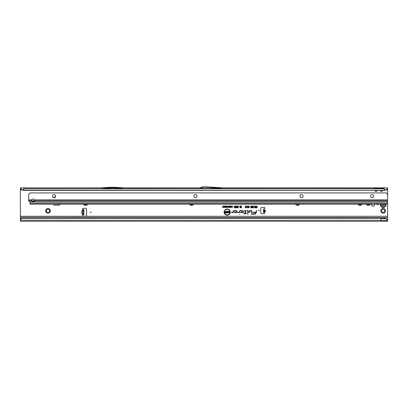 <?xml version="1.0" encoding="UTF-8"?>
<svg xmlns="http://www.w3.org/2000/svg" width="408" height="408" viewBox="0 0 408 408"><rect width="100%" height="100%" fill="white"/><g stroke="black" fill="none" stroke-linecap="round" stroke-linejoin="round"><path stroke-width="0.61" d="M45.66 210.819A2.346 2.346 0 0 1 48.011 208.473A2.346 2.346 0 0 1 50.357 210.819A2.346 2.346 0 0 1 48.011 213.165A2.346 2.346 0 0 1 45.66 210.819M49.582 210.819A1.576 1.576 0 0 0 48.011 209.248A1.576 1.576 0 0 0 46.435 210.819A1.576 1.576 0 0 0 48.011 212.395A1.576 1.576 0 0 0 49.582 210.819M380.837 210.819A2.346 2.346 0 0 1 383.183 208.473A2.346 2.346 0 0 1 385.529 210.819A2.346 2.346 0 0 1 383.183 213.165A2.346 2.346 0 0 1 380.837 210.819M384.754 210.819A1.576 1.576 0 0 0 383.183 209.248A1.576 1.576 0 0 0 381.608 210.819A1.576 1.576 0 0 0 383.183 212.395A1.576 1.576 0 0 0 384.754 210.819M371.545 204.194A1.505 1.505 0 0 0 372.968 206.193A1.505 1.505 0 0 0 374.386 204.194M264.399 210.008L264.211 212.135M264.185 212.451L263.359 212.379L263.655 209.008L264.71 208.366A0.689 0.689 0 0 0 264.103 207.341L261.87 207.341A1.107 1.107 0 0 0 260.763 208.447L260.763 212.696A1.107 1.107 0 0 0 261.87 213.802L263.828 213.802A0.689 0.689 0 0 0 264.333 212.639L264.593 210.191C265.649 210.89 265.598 211.492 264.435 211.997L264.333 212.639L263.543 212.395M91.081 212.282A0.275 0.275 0 0 0 90.806 212.007A0.275 0.275 0 0 0 90.525 212.282A0.275 0.275 0 0 0 90.806 212.558A0.275 0.275 0 0 0 91.081 212.282M259.218 210.35A0.275 0.275 0 0 0 258.942 210.074A0.275 0.275 0 0 0 258.667 210.35A0.275 0.275 0 0 0 258.942 210.625A0.275 0.275 0 0 0 259.218 210.35M112.363 187.848L101.403 188.674L123.491 188.674L112.532 187.848M375.029 190.388L374.911 190.868L374.575 190.388M374.748 190.388L376.003 191.388L377.099 190.868L376.003 191.505L374.911 190.868M377.099 188.674L375.029 188.761L377.864 188.674L378.14 189.001M23.715 190.388L384.285 190.388L23.715 190.174L21.966 189.598L22.2 190.082L23.715 190.388L23.715 187.848L377.099 187.848A0.994 0.811 -90 0 0 376.395 188.348L377.16 188.348A0.994 0.811 90 0 1 377.864 187.848L378.124 188.674M376.395 188.348L374.845 188.348A0.994 0.811 -90 0 0 374.146 187.848L373.886 188.674M380.552 190.388L380.435 190.868L380.093 190.388M380.271 190.388L381.526 191.388L382.617 190.868L381.526 191.505L380.435 190.868M379.471 188.751L380.552 188.761M377.099 187.848L382.617 187.848A0.994 0.811 -90 0 0 381.919 188.348L382.684 188.348A0.994 0.811 90 0 1 383.387 187.848L383.647 188.674M381.919 188.348L380.368 188.348A0.994 0.811 -90 0 0 379.664 187.848L379.404 188.674M239.782 214.409L239.445 214.409L239.782 214.409M229.979 212.099A2.785 2.785 0 0 0 227.19 209.314A2.785 2.785 0 0 0 224.405 212.099A2.785 2.785 0 0 0 227.19 214.889A2.785 2.785 0 0 0 229.979 212.099M230.02 212.099A2.83 2.83 0 0 0 227.19 209.273A2.83 2.83 0 0 0 224.359 212.099A2.83 2.83 0 0 0 227.19 214.929A2.83 2.83 0 0 0 230.02 212.099M230.275 212.099A3.08 3.08 0 0 0 227.19 209.018A3.08 3.08 0 0 0 224.109 212.099A3.08 3.08 0 0 0 227.19 215.184A3.08 3.08 0 0 0 230.275 212.099M230.229 212.099A3.034 3.034 0 0 0 227.19 209.064A3.034 3.034 0 0 0 224.155 212.099A3.034 3.034 0 0 0 227.19 215.138A3.034 3.034 0 0 0 230.229 212.099M251.945 211.043A0.377 0.377 0 0 0 251.573 210.671L249.466 210.671L249.053 212.609L249.339 212.609L249.691 210.946L251.573 210.946L251.338 212.609L251.624 212.609L251.94 211.12A0.377 0.377 0 0 0 251.945 211.043M251.904 211.043A0.332 0.332 0 0 0 251.573 210.712L249.502 210.712L249.109 212.563L249.655 210.9L251.573 210.9L251.394 212.563L251.894 211.114A0.332 0.332 0 0 0 251.904 211.043M248.375 211.043A0.377 0.377 0 0 0 247.998 210.671L246.774 210.671L246.713 210.946L248.1 211.064L247.437 214.159L247.722 214.159L248.365 211.12A0.377 0.377 0 0 0 248.375 211.043M248.329 211.043A0.332 0.332 0 0 0 247.998 210.712L246.769 210.9L248.141 211.074L247.493 214.118L248.324 211.114A0.332 0.332 0 0 0 248.329 211.043M245.402 210.946L245.05 213.19L243.714 213.19L243.658 213.466L244.989 213.466L244.841 214.159L245.274 213.466L246.223 213.466L246.284 213.19L245.33 213.19L245.769 211.12A0.377 0.377 0 0 0 245.402 210.671L244.142 210.671L244.081 210.946L245.55 211.043L245.086 213.236L243.714 213.42L245.045 213.42L244.897 214.118L245.239 213.42L246.187 213.42L245.279 213.236L245.728 211.114A0.332 0.332 0 0 0 245.402 210.712L244.137 210.9L245.402 210.9M82.518 208.967A0.689 0.689 0 0 0 82.906 209.59L83.9 209.661L83.9 214.904L82.906 214.975A0.689 0.689 0 0 0 83.212 216.286L85.445 216.286A1.107 1.107 0 0 0 86.552 215.179L86.552 209.386A1.107 1.107 0 0 0 85.445 208.279L83.212 208.279A0.689 0.689 0 0 0 82.518 208.967M387.6 220.075L385.596 218.515L380.975 218.275L21.961 218.331A1.657 1.632 180 0 0 21.119 218.856L20.4 219.703L20.4 217.393L77.78 217.377A0.831 0.831 0 0 0 77.505 217.433L387.6 217.597C385.978 217.479 384.504 217.775 383.183 218.499M77.505 217.433L71.522 217.433A0.831 0.831 0 0 0 71.252 217.393L71.522 217.433M83.487 214.904L82.906 214.975L82.906 214.333L82.028 213.919L82.906 214.333L83.074 213.919M83.9 210.212L82.028 210.645L82.906 210.232L83.074 209.661L83.074 214.904M87.628 204.194A2.346 2.346 0 0 1 83.487 204.194M193.647 204.194A2.346 2.346 0 0 1 189.506 204.194M299.666 204.194A2.346 2.346 0 0 1 295.525 204.194M362.064 204.194A2.346 2.346 0 0 1 357.918 204.194M370.347 204.194A2.346 2.346 0 0 1 366.2 204.194M376.538 204.194A1.576 1.576 0 0 0 378.782 204.194M53.973 204.194L53.973 204.913A0.275 0.275 0 0 0 54.249 205.188L59.441 205.188A0.275 0.275 0 0 0 59.716 204.913L59.716 204.194M55.483 196.906L54.249 196.906A0.275 0.275 0 0 0 53.973 197.181L53.973 197.758M387.6 217.393L387.6 204.194L30.065 204.194L387.6 204.194L387.6 188.766M22.2 190.082L20.4 189.001L20.4 217.393M230.015 206.902L230.015 205.984L230.25 207.453L229.944 207.453L229.653 206.397L229.066 207.453L229.066 205.984L229.296 206.856L229.765 205.984L230.061 207.233L230.204 206.03L230.204 207.407L229.658 206.224L229.112 207.407L229.112 206.03L229.255 207.167L229.73 206.03L230.061 207.233M228.689 206.54L228.924 205.984L228.924 207.453L228.215 207.422L227.97 207.009L228.735 206.581L228.735 206.03L228.878 207.407L228.016 207.009L228.735 206.581M226.394 206.948L226.394 205.984L226.629 207.453L225.889 206.484L225.66 207.453L225.66 205.984L226.44 207.126L226.583 206.03L226.583 207.407L225.848 206.305L225.706 207.407L225.706 206.03L226.44 207.126M224.548 206.234L225.481 205.984L225.481 207.453L224.563 207.453L225.247 207.203L225.247 206.861L224.599 206.861L225.247 206.611L225.247 206.234L224.594 206.03L225.435 206.03L225.435 207.407L224.609 207.407L225.292 207.249L225.292 206.815L224.645 206.815L225.292 206.657L225.292 206.188L224.594 206.188M224.191 206.948L224.191 205.984L224.42 207.453L223.686 206.484L223.457 207.453L223.457 205.984L224.232 207.126L224.375 206.03L224.375 207.407L223.64 206.305L223.497 207.407L223.497 206.03L224.232 207.126M222.753 207.203L222.987 205.984L222.987 207.203L223.365 207.453L222.38 207.453L222.799 207.249L222.941 206.03L222.941 207.249L223.319 207.407L222.421 207.407L222.799 207.249M232.438 206.729L232.111 206.213L231.586 206.509L232.111 205.964L232.667 206.729L232.096 207.468L231.601 206.978L232.101 207.218L232.478 206.729L232.111 206.173L231.637 206.474L232.111 206.009L232.621 206.729L232.096 207.427L231.657 207.014L232.101 207.264L232.478 206.729M237.675 205.958L238.104 206.596L237.527 206.356L237.507 207.84L237.232 207.84L237.232 206.596L237.675 205.958L238.058 206.555L237.487 206.346L237.278 207.794L237.278 206.596L237.675 206.004M236.666 205.958L237.094 206.596L236.518 206.356L236.497 207.84L236.222 207.84L236.222 206.596L236.666 205.958L237.048 206.555L236.477 206.346L236.268 207.794L236.268 206.596L236.666 206.004M235.656 205.958L236.084 206.596L235.508 206.356L235.487 207.84L235.212 207.84L235.212 206.596L235.656 205.958L236.038 206.555L235.467 206.346L235.258 207.794L235.258 206.596L235.656 206.004M234.646 205.958L235.074 206.596L234.498 206.356L234.478 207.84L234.202 207.84L234.202 206.596L234.646 205.958L235.028 206.555L234.457 206.346L234.248 207.794L234.248 206.596L234.646 206.004M238.037 207.861L238.496 205.958L238.094 207.815M241.159 207.239L241.159 205.984L241.434 205.984L241.434 207.84L241.067 207.84L240.684 206.453L240.281 207.84L239.945 207.84L239.945 205.984L240.215 205.984L240.215 207.172L240.817 205.984L241.204 207.57L241.388 206.03L241.388 207.794L241.102 207.794L240.689 206.28L239.986 207.794L239.986 206.03L240.169 207.488L240.781 206.03L241.204 207.57M255.53 206.764L255.53 205.984L255.806 205.984L255.806 207.84L255.112 207.84L254.546 207.31L254.893 206.8L254.403 205.984L255.576 206.805L255.76 206.03L255.76 207.794L255.112 207.794L254.592 207.305L255.005 206.82L254.475 206.03L255.576 206.805M256.326 210.671L255.974 212.333L252.685 212.333L252.629 212.609L255.893 212.701A1.499 1.499 0 0 1 254.429 213.884L251.109 213.884L251.048 214.159L254.429 214.159A1.775 1.775 0 0 0 256.163 212.757L256.606 210.671L256.326 210.671L256.01 212.374L252.72 212.374L255.938 212.711A1.54 1.54 0 0 1 254.429 213.93L251.104 214.118L254.429 214.118A1.729 1.729 0 0 0 256.122 212.746L256.362 210.712M236.166 210.671L233.381 210.671L233.044 212.252L231.474 212.333L231.418 212.609L232.948 212.609A0.377 0.377 0 0 0 233.315 212.313L233.606 210.946L236.166 210.946A0.694 0.694 0 0 1 236.859 211.64A0.694 0.694 0 0 1 236.166 212.333L234.972 212.333L235.329 211.956L234.952 211.956L234.33 212.609L236.166 212.609A0.969 0.969 0 0 0 237.135 211.64A0.969 0.969 0 0 0 236.166 210.671L233.417 210.712L233.09 212.262L231.509 212.374L232.948 212.563A0.332 0.332 0 0 0 233.274 212.303L233.57 210.9L236.166 210.9A0.739 0.739 0 0 1 236.9 211.64A0.739 0.739 0 0 1 236.166 212.374L234.87 212.374L234.967 212.002L234.437 212.563L236.166 212.563A0.923 0.923 0 0 0 237.089 211.64A0.923 0.923 0 0 0 236.166 210.712M242.429 210.671L239.649 210.671L239.312 212.252L237.742 212.333L237.686 212.609L239.216 212.609A0.377 0.377 0 0 0 239.583 212.313L239.873 210.946L242.429 210.946A0.694 0.694 0 0 1 243.122 211.64A0.694 0.694 0 0 1 242.429 212.333L241.24 212.333L241.597 211.956L241.215 211.956L240.598 212.609L242.429 212.609A0.969 0.969 0 0 0 243.403 211.64A0.969 0.969 0 0 0 242.429 210.671L239.685 210.712L239.358 212.262L237.777 212.374L239.216 212.563A0.332 0.332 0 0 0 239.542 212.303L239.838 210.9L242.429 210.9A0.739 0.739 0 0 1 243.168 211.64A0.739 0.739 0 0 1 242.429 212.374L241.138 212.374L241.235 212.002L240.705 212.563L242.429 212.563A0.923 0.923 0 0 0 243.357 211.64A0.923 0.923 0 0 0 242.429 210.712M256.77 206.785L256.77 205.984L257.045 205.984L257.045 207.84L255.969 207.84L255.969 207.544L256.77 207.544L256.77 207.08L256.081 207.08L256.081 206.785L256.816 206.831L256.816 206.03L256.999 207.794L256.015 207.794L256.816 207.585L256.816 207.035L256.127 206.831L256.816 206.831M246.192 206.922L245.769 206.254L245.106 206.632L245.764 205.958L246.463 206.922L245.744 207.861L245.126 207.259L245.754 207.565L246.238 206.922L245.769 206.213L245.157 206.601L245.764 206.004L246.422 206.922L245.744 207.815L245.183 207.29L245.754 207.611L246.238 206.922M247.661 206.922L247.238 206.254L246.575 206.632L247.228 205.958L247.931 206.922L247.212 207.861L246.595 207.259L247.222 207.565L247.707 206.922L247.238 206.213L246.626 206.601L247.228 206.004L247.891 206.922L247.212 207.815L246.651 207.29L247.222 207.611L247.707 206.922M248.054 206.519L248.651 205.958L249.288 206.642L248.635 206.254L248.324 206.514L249.242 207.335L248.686 207.861L248.095 207.249L248.681 207.565L248.921 207.177L248.054 206.519L248.651 206.004L249.242 206.601L248.635 206.213L248.278 206.514L249.196 207.335L248.686 207.815L248.141 207.29L248.676 207.611L248.957 207.152L248.095 206.519M250.553 206.626L251.083 205.958L251.588 206.55L251.083 206.234L250.823 206.616L251.078 206.968L251.568 206.831L251.415 207.815L250.619 207.815L251.231 207.203L250.553 206.626L251.083 206.004L251.537 206.509L251.083 206.188L250.782 206.621L251.078 207.014L251.517 206.866L251.379 207.769L250.665 207.769L251.221 207.565L251.287 207.126L250.599 206.626M252.19 205.958L252.705 206.545L252.195 207.861L251.675 206.54L252.19 205.958L252.664 206.545L252.195 207.815L251.721 206.54L252.19 206.004M253.628 205.984L253.118 207.519L253.832 207.519L253.832 207.815L252.802 207.815L253.353 205.984L253.628 205.984L253.031 207.565L253.786 207.769L252.848 207.769L253.582 206.03M227.307 205.964L227.899 206.698L227.307 207.468L226.715 206.718L227.307 205.964L227.715 206.224L227.853 206.698L227.307 207.427L226.761 206.718L227.307 206.009M230.928 205.964L231.52 206.698L230.928 207.468L230.336 206.718L230.928 205.964L231.336 206.224L231.479 206.698L230.928 207.427L230.382 206.718L230.928 206.009M20.4 189.001L20.4 187.848L387.6 187.848L387.6 189.006L385.8 190.082L384.285 190.388M385.8 190.082L386.034 189.598L384.285 190.174L384.285 187.848L382.617 187.848M209.345 187.848L222.885 188.674L384.285 188.674L383.387 188.674L383.663 189.001M384.285 188.965L384.285 188.674M202.414 187.848L200.323 188.608A1.107 1.107 0 0 1 199.94 188.674L101.403 188.674M373.952 188.751L123.491 188.674M374.253 188.751L374.911 188.674M379.777 188.751L377.752 188.751M382.617 188.674L383.275 188.751M226.374 211.747L227.026 211.206L227.776 211.9L227.042 211.487L226.7 211.737L227.71 212.512L227.083 213.017L226.415 212.435L227.078 212.736L227.338 212.41L226.374 211.747L227.032 211.252L227.73 211.854L227.042 211.446L226.654 211.737L227.669 212.512L227.083 212.971L226.46 212.476L227.078 212.777L227.373 212.379L226.42 211.747M225.818 211.981L225.818 211.227L226.139 211.227L226.139 212.996L224.936 212.996L224.936 212.711L225.818 212.711L225.818 212.262L225.063 212.262L225.063 211.981L225.859 212.027L225.859 211.273L226.098 212.951L224.976 212.951L225.859 212.757L225.859 212.221L225.109 212.027L225.859 212.027M229.046 212.374L229.046 211.227L229.367 211.227L229.367 212.996L228.317 211.849L228.317 212.996L227.99 212.996L227.99 211.227L229.087 212.527L229.327 211.273L229.327 212.951L228.271 211.701L228.031 212.951L228.031 211.273L229.087 212.527M387.6 187.848L387.6 188.476L386.81 189.598M20.4 216.286L387.6 216.286M70.38 217.433A0.831 0.831 0 0 1 70.655 217.393L64.127 217.393A0.831 0.831 0 0 1 64.398 217.433M385.596 218.515L387.6 219.881L387.6 217.597M387.6 219.881L387.6 221.253L20.4 221.253L20.4 219.703M380.975 221.253L380.975 220.254L20.4 220.254M22.17 218.275L21.961 218.474A1.657 1.632 180 0 0 21.119 218.999L20.4 219.846M380.975 218.275L22.17 218.418M385.677 218.856L380.975 218.418L380.975 220.254L387.6 220.646M252.195 207.631L252.19 207.08L251.976 207.356L252.195 207.631L252.409 207.366M252.195 206.897L252.481 206.545L252.19 206.188L251.904 206.54L252.195 206.897L252.481 206.545M252.363 207.366L252.19 207.08M252.435 206.545L252.19 206.188M252.19 206.234L251.904 206.54M251.95 206.54L252.195 206.856M255.576 207.585L255.576 207.014L254.776 207.305L255.576 207.585L255.576 207.014M255.53 207.06L255.148 207.014M255.148 207.06L254.776 207.305M254.816 207.305L255.097 207.585M255.097 207.544L255.53 207.544M240.215 207.172L240.169 207.488M227.307 207.264L227.71 206.698L227.307 206.173L226.904 206.718L227.307 207.264L227.71 206.698M227.669 206.698L227.307 206.173M227.307 206.213L226.904 206.718M226.95 206.718L226.965 207.035M227.006 207.014L227.307 207.218M228.735 207.249L228.735 206.744L228.159 206.999L228.735 207.249L228.735 206.744M228.689 206.79L228.434 206.744M228.434 206.79L228.159 206.999M228.205 206.999L228.689 207.203M229.296 206.856L229.255 207.167M230.928 207.264L231.331 206.698L230.933 206.173L230.525 206.718L230.928 207.264L231.331 206.698M231.29 206.698L230.933 206.173M230.933 206.213L230.525 206.718M230.571 206.718L230.586 207.035M230.627 207.014L230.928 207.218M386.034 189.598L386.896 189.088M380.435 187.848A0.994 0.811 -90 0 1 381.133 188.348M374.911 187.848A0.994 0.811 -90 0 1 375.615 188.348M20.4 188.481L21.966 189.598M21.191 189.598L21.104 189.088M386.835 219.081L386.876 219.448M222.911 187.848L204.887 186.747A1.107 1.107 0 0 0 204.821 186.747L203.22 186.747A1.107 1.107 0 0 0 202.842 186.813L200.037 187.833A0.275 0.275 0 0 1 199.94 187.848M123.517 187.848L113.169 187.216A1.107 1.107 0 0 0 113.103 187.216L111.792 187.216A1.107 1.107 0 0 0 111.726 187.216L101.378 187.848M264.481 209.08L263.655 209.008M264.624 208.605L264.318 208.58M83.002 209.661L83.487 209.661M83.9 209.661L83.074 209.661M82.028 213.919L81.824 213.634L83.043 213.634L83.043 210.936L81.962 210.936L81.962 213.634L83.074 213.634M83.074 210.645L81.824 210.936L81.824 213.634M83.074 210.232L83.074 210.936M367.154 204.194A1.576 1.576 0 0 0 369.393 204.194M358.872 204.194A1.576 1.576 0 0 0 361.111 204.194M296.473 204.194A1.576 1.576 0 0 0 298.717 204.194M190.454 204.194A1.576 1.576 0 0 0 192.698 204.194M84.436 204.194A1.576 1.576 0 0 0 86.68 204.194M380.465 204.194A2.759 2.759 0 0 0 383.183 207.453A2.759 2.759 0 0 0 385.897 204.194M383.928 204.194A0.444 0.444 0 0 0 384.305 204.525L384.423 204.658A1.244 1.244 0 0 1 384.423 204.719L384.305 204.857A0.444 0.444 0 0 0 383.913 205.295L383.913 205.479A0.275 0.275 0 0 1 383.5 205.719L383.341 205.627A0.444 0.444 0 0 0 382.765 205.744L382.587 205.78A1.244 1.244 0 0 1 382.536 205.749L382.48 205.576A0.444 0.444 0 0 0 382.296 205.02L382.133 204.928A0.275 0.275 0 0 1 382.133 204.449L382.296 204.357A0.444 0.444 0 0 0 382.459 204.194M34.481 200.67A1.382 0.974 180 0 0 34.481 200.665L34.384 199.879A1.382 1.382 0 0 0 31.814 199.879L31.722 200.665A1.382 0.974 180 0 0 33.099 201.649A1.382 0.974 180 0 0 34.481 200.67L387.6 200.665M31.763 200.328A1.382 0.974 180 0 0 33.099 201.062A1.382 0.974 180 0 0 34.435 200.328M55.656 196.187A1.576 1.576 0 0 0 54.085 194.611A1.576 1.576 0 0 0 52.51 196.187A1.576 1.576 0 0 0 54.085 197.763A1.576 1.576 0 0 0 55.656 196.187M197.013 196.187A1.576 1.576 0 0 0 195.442 194.611A1.576 1.576 0 0 0 193.866 196.187A1.576 1.576 0 0 0 195.442 197.763A1.576 1.576 0 0 0 197.013 196.187M303.032 196.187A1.576 1.576 0 0 0 301.461 194.611A1.576 1.576 0 0 0 299.885 196.187A1.576 1.576 0 0 0 301.461 197.763A1.576 1.576 0 0 0 303.032 196.187M373.713 196.187A1.576 1.576 0 0 0 372.137 194.611A1.576 1.576 0 0 0 370.566 196.187A1.576 1.576 0 0 0 372.137 197.763A1.576 1.576 0 0 0 373.713 196.187M387.6 204.194L30.065 204.194L30.065 202.118A0.551 0.546 180 0 0 30.044 201.975L29.167 201.404A1.657 1.173 180 0 1 28.688 200.665L28.682 199.879L31.814 199.879M28.682 199.879L28.682 195.136A1.657 1.657 0 0 1 29.167 193.968L30.207 192.928L386.075 192.928L387.115 193.968A1.657 1.657 0 0 1 387.6 195.136L387.6 199.879L34.384 199.879M31.722 200.665A1.382 0.974 180 0 0 31.722 200.67L28.688 200.665M34.272 200.603L32.706 201.022M263.41 211.829L264.231 211.9M376.982 190.388L376.982 190.781L377.257 190.388M382.5 190.388L382.5 190.781L382.78 190.388M20.4 218.499L21.547 218.499M82.028 210.645L81.824 210.936M386.549 189.781L387.6 189.781M382.959 190.388L382.617 190.868M377.436 190.388L377.099 190.868M20.4 189.781L21.451 189.781M264.644 210.033C265.817 210.849 265.751 211.558 264.455 212.16M23.715 188.751L384.285 188.751M263.537 210.319L264.364 210.39M263.502 210.742L264.328 210.814M83.9 214.353L83.074 214.353M382.582 204.194A0.556 0.556 0 0 1 382.352 204.454L382.352 204.923A0.556 0.556 0 0 1 382.582 205.622L382.505 205.591A0.469 0.469 0 0 0 382.306 204.994L382.133 204.928M382.352 204.454L382.306 204.382A0.469 0.469 0 0 0 382.49 204.194M384.423 204.658L384.397 204.658A1.214 1.214 0 0 1 384.397 204.719L384.31 204.719A1.132 1.132 0 0 0 384.316 204.689A1.132 1.132 0 0 0 384.31 204.663L384.29 204.638A0.556 0.556 0 0 1 383.811 204.194M380.995 204.194A2.244 2.244 0 0 0 383.183 206.933A2.244 2.244 0 0 0 385.371 204.194M382.587 205.78L382.602 205.754A1.214 1.214 0 0 1 382.551 205.724L382.592 205.652A1.132 1.132 0 0 0 382.643 205.683L382.673 205.678A0.556 0.556 0 0 1 383.398 205.53L383.8 205.295A0.556 0.556 0 0 1 384.29 204.745L384.31 204.719M383.913 205.295L383.5 205.719M383.556 205.622L383.352 205.601A0.469 0.469 0 0 0 382.74 205.724L382.643 205.683M382.189 204.831L382.133 204.449M384.305 204.857L384.3 204.826A0.469 0.469 0 0 0 383.887 205.295L383.8 205.295M383.897 204.194A0.469 0.469 0 0 0 384.3 204.556L384.29 204.638M30.065 203.281L387.6 203.281M30.044 201.975L387.6 201.975M387.6 201.827L29.764 201.827"/></g></svg>
